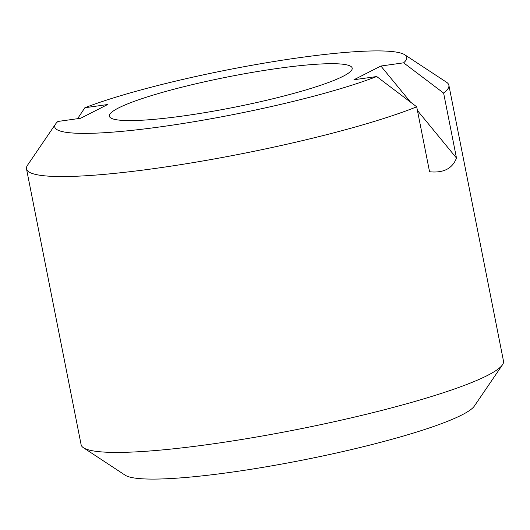 <?xml version="1.0" encoding="UTF-8"?>
<svg xmlns="http://www.w3.org/2000/svg" width="530" height="530" viewBox="0 0 530 530"><rect width="100%" height="100%" fill="white"/><g stroke="black" fill="none" stroke-linecap="round" stroke-linejoin="round"><path stroke-width="0.79" d="M184.334 115.798A123.775 15.516 168.8 0 1 109.895 117.229A123.775 15.516 168.8 0 1 277.21 68.489A123.775 15.516 168.8 0 1 352.092 69.278A123.775 15.516 168.8 0 1 184.334 115.798M83.475 447.764L125.199 475.211A179.405 22.485 -11.2 0 0 231.921 472.137A179.405 22.485 -11.2 0 0 474.357 406.073L502.473 364.799A215.286 26.984 168.8 0 1 211.543 444.074A215.286 26.984 168.8 0 1 83.475 447.764A215.286 26.984 168.8 0 1 81.123 444.75L26.5 168.878A215.286 26.984 168.8 0 1 27.527 165.201L55.643 123.927A179.405 22.485 -11.2 0 0 170.779 125.371A179.405 22.485 -11.2 0 0 376.697 76.539L353.954 79.745L380.878 66.031L410.538 102.124M404.801 54.789L446.525 82.236A215.286 26.984 168.8 0 1 448.877 85.251A215.286 26.984 168.8 0 1 443.623 93.088L403.615 62.825A179.405 22.485 -11.2 0 0 404.801 54.789A179.405 22.485 -11.2 0 0 298.079 57.863A179.405 22.485 -11.2 0 0 84.853 107.749L77.599 118.687M443.623 93.088L456.482 158.039C452.434 168.606 443.458 173.177 429.558 171.753L416.699 106.802A215.286 26.984 168.8 0 1 156.92 168.202A215.286 26.984 168.8 0 1 26.5 168.878M448.877 85.251L503.5 361.122A215.286 26.984 168.8 0 1 502.473 364.799M55.643 123.927A179.405 22.485 -11.2 0 1 57.929 121.463L80.673 118.256L107.59 104.543L84.853 107.749M403.615 62.825L380.878 66.031M416.699 106.802L376.697 76.539M417.435 110.525L456.482 158.039"/></g></svg>
